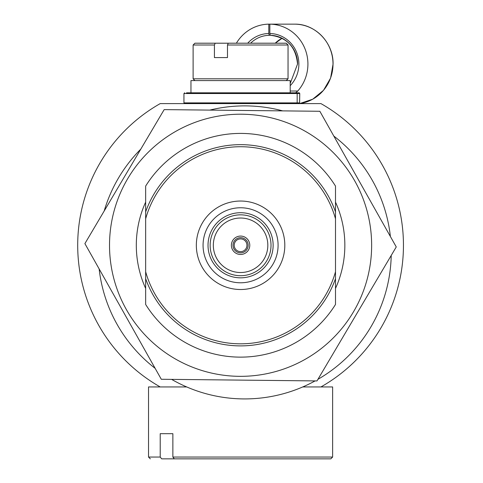 <?xml version="1.0" encoding="UTF-8"?>
<svg xmlns="http://www.w3.org/2000/svg" width="483" height="483" viewBox="0 0 483 483"><rect width="100%" height="100%" fill="white"/><g stroke="black" fill="none" stroke-linecap="round" stroke-linejoin="round"><path stroke-width="0.72" d="M302.756 386.937L320.954 386.937A162.88 162.88 0 0 0 320.954 103.61L160.199 103.61A162.88 162.88 0 0 0 160.199 386.937L186.698 386.937M335.498 186.082L335.498 278.643A100.615 100.615 0 0 1 145.655 278.643L145.655 211.904A100.615 100.615 0 0 1 335.498 211.904L335.498 218.799A98.544 98.544 0 0 0 145.655 218.799L145.655 186.082A111.869 111.869 0 0 1 335.498 186.082M335.498 271.748L335.498 304.465A111.869 111.869 0 0 1 145.655 304.465L145.655 271.748A98.544 98.544 0 0 0 335.498 271.748M249.777 245.273A9.201 9.201 0 0 1 240.576 254.475A9.201 9.201 0 0 1 231.375 245.273A9.201 9.201 0 0 1 240.576 236.072A9.201 9.201 0 0 1 249.777 245.273M267.83 245.273A27.247 27.247 0 0 1 240.576 272.521A27.247 27.247 0 0 1 213.329 245.273A27.247 27.247 0 0 1 240.576 218.026A27.247 27.247 0 0 1 267.83 245.273M271.011 245.273A30.435 30.435 0 0 1 240.576 275.708A30.435 30.435 0 0 1 210.141 245.273A30.435 30.435 0 0 1 240.576 214.838A30.435 30.435 0 0 1 271.011 245.273M273.137 245.273A32.56 32.56 0 0 1 240.576 277.834A32.56 32.56 0 0 1 208.022 245.273A32.56 32.56 0 0 1 240.576 212.713A32.56 32.56 0 0 1 273.137 245.273M278.087 245.273A37.511 37.511 0 0 1 240.576 282.784A37.511 37.511 0 0 1 203.065 245.273A37.511 37.511 0 0 1 240.576 207.762A37.511 37.511 0 0 1 278.087 245.273M196.339 245.273A44.237 44.237 0 0 1 240.576 201.037A44.237 44.237 0 0 1 284.813 245.273A44.237 44.237 0 0 1 240.576 289.51A44.237 44.237 0 0 1 196.339 245.273M234.207 245.273A6.37 6.37 0 0 1 240.576 238.904A6.37 6.37 0 0 1 246.946 245.273A6.37 6.37 0 0 1 240.576 251.643A6.37 6.37 0 0 1 234.207 245.273M248.153 245.273A7.571 7.571 0 0 1 240.576 252.844A7.571 7.571 0 0 1 233.005 245.273A7.571 7.571 0 0 1 240.576 237.702A7.571 7.571 0 0 1 248.153 245.273M319.855 111.277L396.259 246.934L316.981 380.93L161.298 379.27L84.893 243.613L164.172 109.617L319.855 111.277M109.526 243.873A131.062 131.062 0 0 1 241.977 114.217A131.062 131.062 0 0 1 371.632 246.674A131.062 131.062 0 0 1 239.182 376.329A131.062 131.062 0 0 1 109.526 243.873M145.655 202.123A104.274 104.274 0 0 0 145.655 288.423M335.498 288.423A104.274 104.274 0 0 0 335.498 202.123M190.96 92.821L190.96 80.595L290.198 80.595L290.198 92.821L295.62 92.821L297.776 91.021A39.908 38.604 -90 0 0 307.919 64.058A39.908 38.604 -90 0 0 269.834 24.15L294.926 24.15A39.908 38.604 -90 0 1 333.01 64.058A39.908 38.604 -90 0 1 299.575 103.61L312.706 99.214L323.507 90.333L330.595 78.095L333.065 64.058C333.578 42.896 315.369 23.896 294.926 24.15M227.487 45.004L228.248 43.204L286.244 43.204L288.037 45.004L227.487 45.004L227.487 57.586L214.422 57.586L214.422 45.004L193.115 45.004L194.915 43.204L215.183 43.204L214.422 45.004M252.911 43.204L215.183 43.204M186.498 92.821L299.037 92.821L299.732 93.539A0.718 0.718 -90 0 0 299.013 92.821L296.26 92.821M299.599 102.891L298.899 103.61A0.718 0.718 -90 0 0 299.599 102.891L299.732 93.539L183.945 93.539L183.945 102.891L299.599 102.891M293.881 24.15L268.796 24.15L268.796 33.502L269.248 35.295L270.293 35.295L269.834 33.502L269.834 24.15M268.796 24.15A39.908 38.604 -90 0 0 236.398 43.204M282.682 110.879A146.518 146.518 0 0 0 209.809 110.106M140.801 149.12A146.518 146.518 0 0 0 104.171 211.029M99.142 268.916A146.518 146.518 0 0 0 155.14 368.342M171.622 379.378A146.518 146.518 0 0 0 315.109 380.912M317.935 379.324A146.518 146.518 0 0 0 391.218 255.459M390.385 236.495A146.518 146.518 0 0 0 333.831 136.085M161.678 458.85L306.82 458.85L161.678 458.85L160.217 457.051L160.217 433.68L172.866 433.68L166.025 433.68M172.866 457.051L332.624 457.051L330.825 458.85L174.333 458.85L172.866 457.051L172.866 433.68M320.954 386.937L332.624 386.937L332.624 457.051M160.217 457.051L148.529 457.051L148.529 386.937L160.199 386.937M193.115 45.004L193.115 78.801L288.037 78.801L286.244 80.595M296.453 103.61A0.718 0.718 -90 0 0 297.172 102.891L297.172 93.539A0.718 0.718 -90 0 0 296.453 92.821M290.198 91.021L297.776 91.021M269.834 33.502A30.562 29.56 90 0 1 298.874 64.058A30.562 29.56 90 0 1 290.198 85.69M297.594 64.058A28.763 27.821 -90 0 0 270.293 35.295C286.824 37.191 295.904 46.779 297.534 64.058L290.198 83.541M247.707 43.204A30.562 29.56 90 0 1 268.796 33.502M269.248 35.295A28.763 27.821 -90 0 0 250.611 43.204M275.244 43.204A28.763 27.821 90 0 1 282.072 38.272M288.037 78.801L288.037 45.004M193.115 78.801L194.915 80.595M299.623 102.897L299.756 93.551M275.28 43.204L282.09 38.278M183.945 102.891L184.669 103.61M183.945 93.539L184.669 92.821M148.529 457.051L150.328 458.85"/></g></svg>
